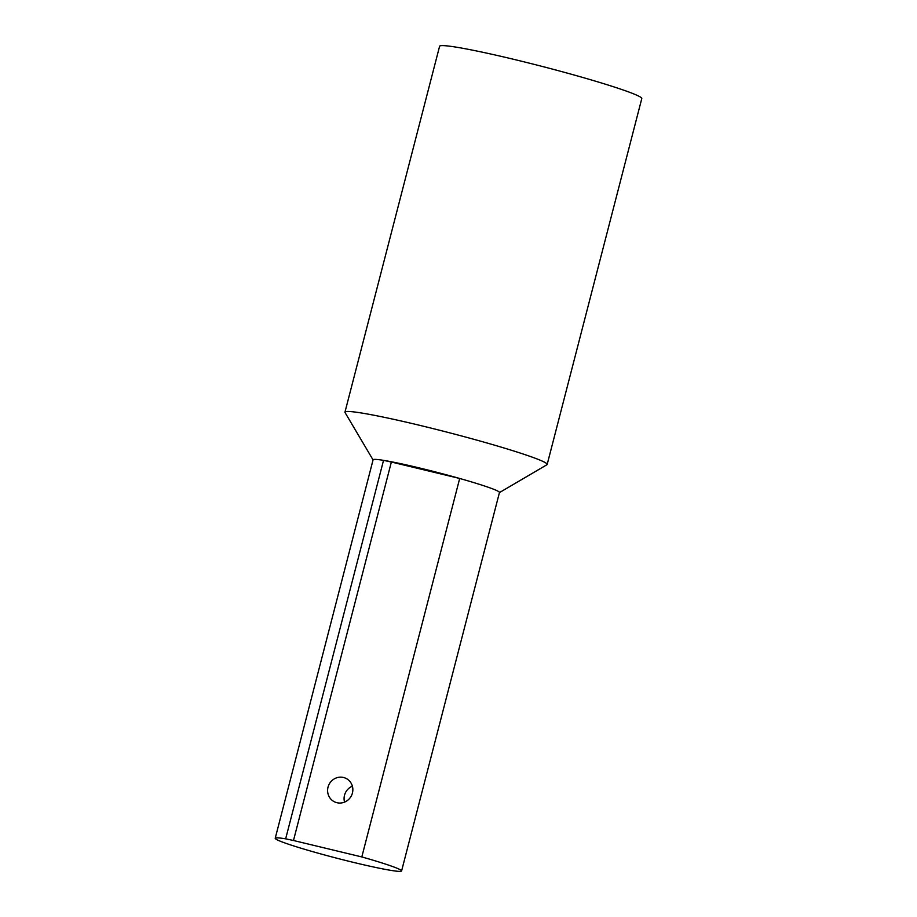 <?xml version="1.0" encoding="UTF-8"?>
<svg xmlns="http://www.w3.org/2000/svg" width="917" height="917" viewBox="0 0 917 917"><rect width="100%" height="100%" fill="white"/><g stroke="black" fill="none" stroke-linecap="round" stroke-linejoin="round"><path stroke-width="1.38" d="M285.657 838.826A65.267 3.874 -165.5 0 0 275.215 838.276L373.093 459.807A65.267 3.874 14.5 0 1 383.535 460.357L285.657 838.826L293.486 840.499L391.364 462.03L459.692 478.468A65.267 3.874 14.5 0 1 497.289 490.824A65.267 3.874 14.5 0 1 499.467 492.486L401.589 870.955A65.267 3.874 -165.5 0 0 361.814 856.937L293.486 840.499M361.814 856.937L459.692 478.468A65.267 3.874 14.5 0 0 383.535 460.357L391.364 462.03M275.215 838.276A65.267 3.874 -165.5 0 0 337.433 858.369A65.267 3.874 -165.5 0 0 401.589 870.955M352.38 786.19A13.056 12.529 -63.8 0 0 344.551 802.123M328.022 787.164A13.056 12.529 116.2 0 1 345.984 778.384A13.056 12.529 116.2 0 1 352.426 793.033A13.056 12.529 116.2 0 1 334.464 801.813A13.056 12.529 116.2 0 1 328.022 787.164M499.444 492.601L546.899 464.759A104.435 6.19 -165.5 0 0 547.174 464.449A104.435 6.19 -165.5 0 0 543.678 461.778A104.435 6.19 -165.5 0 0 433.535 428.72A104.435 6.19 -165.5 0 0 344.964 412.146A104.435 6.19 -165.5 0 0 345.056 412.558L373.059 459.91M547.174 464.449L641.785 98.589A104.435 6.19 -165.5 0 0 638.301 95.918A104.435 6.19 -165.5 0 0 528.146 62.86A104.435 6.19 -165.5 0 0 439.587 46.297L344.964 412.146"/></g></svg>
